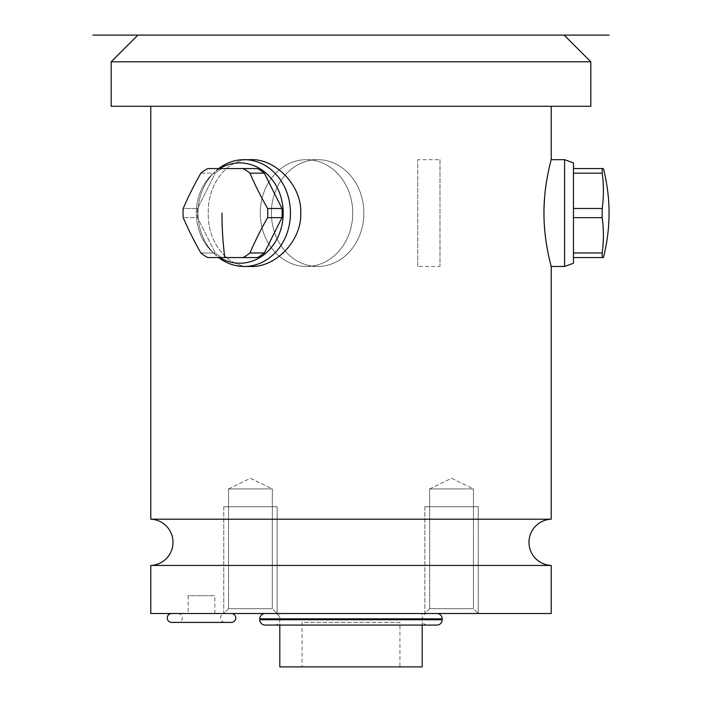 <?xml version="1.0" encoding="UTF-8"?>
<svg xmlns="http://www.w3.org/2000/svg" width="702" height="702" viewBox="0 0 702 702"><rect width="100%" height="100%" fill="white"/><g stroke="black" fill="none" stroke-linecap="round" stroke-linejoin="round"><path stroke-width="0.53" stroke-dasharray="3.51 2.63" d="M603.404 257.564L573.464 257.564L573.464 217.664L573.464 257.564M573.464 168.577L602.193 168.577L602.193 173.166L573.464 173.166L573.464 217.664L602.193 217.664L602.193 208.485L573.464 208.485L573.464 173.166M573.464 252.974L602.193 252.974L602.193 257.564M602.193 168.577L603.404 168.577M602.193 252.974A172.323 149.236 0 0 0 602.193 217.664M602.193 208.485A172.323 149.236 180 0 0 602.193 173.166M573.464 162.917L573.464 263.224M573.464 208.485L573.464 217.664M564.566 159.679L564.566 266.462M551.219 266.462L547.955 252.492M547.937 252.395L546.147 242.164M545.559 237.89L545.182 234.722M544.831 231.379L544.594 228.58M544.278 223.964L544.015 217.172M543.971 213.864L544.059 207.265M544.585 197.674L544.849 194.665M545.182 191.409L545.559 188.259M546.095 184.319L547.727 174.816M547.99 173.482L551.219 159.679M551.219 519.199L150.781 519.199M551.219 106.292L150.781 106.292L551.219 106.292M218.655 168.577A53.396 46.235 -90 0 0 215.066 171.63A53.396 46.235 90 0 1 244.217 159.679L250.895 159.679C275.026 158.547 301.86 185.065 300.754 213.075C301.86 241.076 275.026 267.594 250.895 266.462C226.439 267.594 207.423 241.076 208.275 213.075C207.423 185.065 226.439 158.547 250.895 159.679C226.439 158.547 207.423 185.065 208.275 213.075C207.423 241.076 226.439 267.594 250.895 266.462L244.217 266.462A53.396 46.235 90 0 1 215.066 254.519A53.396 46.235 -90 0 0 218.655 257.564M551.219 565.435L150.781 565.435M551.219 613.504L150.781 613.504M424.859 613.504L478.246 613.504L424.859 613.504L478.246 613.504L424.859 613.504L478.246 613.504L424.859 613.504L478.246 613.504L424.859 613.504L429.677 608.687L473.429 608.687L478.246 613.504L473.429 608.687L429.677 608.687L424.859 613.504L424.859 506.721L478.246 506.721L424.859 506.721L478.246 506.721L478.246 613.504L478.246 506.721L424.859 506.721L424.859 613.504M223.754 613.504L277.141 613.504L223.754 613.504L277.141 613.504L223.754 613.504L277.141 613.504L223.754 613.504L277.141 613.504L223.754 613.504L228.571 608.687L272.323 608.687L277.141 613.504L272.323 608.687L228.571 608.687L223.754 613.504L223.754 506.721L277.141 506.721L223.754 506.721L277.141 506.721L277.141 613.504L277.141 506.721L223.754 506.721L223.754 613.504M231.318 613.504L171.692 613.504L231.318 613.504M265.128 613.504L436.872 613.504L265.128 613.504M225.088 613.504L177.922 613.504L225.088 613.504A4.449 4.449 0 0 0 220.639 617.962A4.449 4.449 0 0 0 225.088 622.411L177.922 622.411A4.449 4.449 0 0 0 182.371 617.962A4.449 4.449 0 0 0 177.922 613.504M188.154 613.504L214.856 613.504L188.154 613.504L188.154 595.708L214.856 595.708L188.154 595.708M214.856 613.504L214.856 595.708M429.677 488.925L429.677 608.687L473.429 608.687L473.429 488.925L473.429 608.687L429.677 608.687L429.677 488.925L473.429 488.925L429.677 488.925L473.429 488.925L451.553 478.255L429.677 488.925L473.429 488.925L451.553 478.255L429.677 488.925M228.571 488.925L228.571 608.687L272.323 608.687L272.323 488.925L272.323 608.687L228.571 608.687L228.571 488.925L272.323 488.925L228.571 488.925L272.323 488.925L250.447 478.255L228.571 488.925L272.323 488.925L250.447 478.255L228.571 488.925M225.088 622.411L177.922 622.411M231.318 622.411L171.692 622.411M265.128 625.078L436.872 625.078M427.527 625.078L274.473 625.078L427.527 625.078A5.335 5.335 0 0 1 422.192 619.734L279.808 619.734L422.192 619.734L422.192 625.078M274.473 625.078A5.335 5.335 0 0 0 279.808 619.734L279.808 625.078M422.192 666.9L279.808 666.9M399.938 666.9L302.062 666.9L399.938 666.9L399.938 622.411L302.062 622.411L302.062 666.9M399.938 622.411L302.062 622.411M590.821 106.292L111.179 106.292M590.821 61.794L111.179 61.794M564.118 35.1L137.882 35.1L564.118 35.1M219.726 168.577A50.149 43.436 -90 0 0 212.39 174.14L215.066 171.63A53.396 46.235 -90 0 0 215.066 254.519A53.396 46.235 90 0 1 215.066 171.63L212.39 174.14A50.149 43.436 -90 0 0 212.39 252A50.149 43.436 -90 0 0 219.726 257.564M257.423 168.577A48.938 42.383 -90 0 1 264.312 173.166L249.938 173.166A48.938 42.383 -90 0 0 243.059 168.577L207.748 168.577A48.938 42.383 90 0 0 200.86 173.166A172.323 74.614 123.7 0 0 183.204 208.485L197.569 208.485L215.224 173.166A48.938 42.383 90 0 1 222.113 168.577L257.423 168.577L222.113 168.577A48.938 42.383 -90 0 0 215.224 173.166L197.569 208.485L183.204 208.485A48.938 42.383 90 0 0 183.204 217.664A172.323 74.614 56.3 0 0 200.86 252.974L215.224 252.974A48.938 42.383 -90 0 0 222.113 257.564L257.423 257.564L222.113 257.564A48.938 42.383 90 0 1 215.224 252.974L197.569 217.664L215.224 252.974L200.86 252.974A48.938 42.383 90 0 0 207.748 257.564L224.798 257.564A177.975 88.987 90 0 1 221.972 213.075M197.569 208.485A48.938 42.383 -90 0 0 197.569 217.664L183.204 217.664L197.569 217.664A48.938 42.383 90 0 1 197.569 208.485M200.86 173.166L215.224 173.166L200.86 173.166M244.217 159.679A53.396 46.235 -90 0 1 290.452 213.075A53.396 46.235 -90 0 1 244.217 266.462M239.768 162.917A50.149 43.436 -90 0 1 283.204 213.075A50.149 43.436 -90 0 1 239.768 263.224A50.149 43.436 90 0 1 212.39 252L215.066 254.519L212.39 252A50.149 43.436 90 0 1 212.39 174.14A50.149 43.436 90 0 1 239.768 162.917M249.938 173.166A172.323 74.614 -123.7 0 0 267.602 208.485A48.938 42.383 -90 0 1 267.602 217.664A172.323 74.614 -56.3 0 0 249.938 252.974L264.312 252.974A48.938 42.383 -90 0 1 257.423 257.564L224.798 257.564M267.602 208.485L281.967 208.485L264.312 173.166M281.967 208.485A48.938 42.383 -90 0 1 281.967 217.664L264.312 252.974M249.938 252.974A48.938 42.383 -90 0 1 243.059 257.564M267.602 217.664L281.967 217.664M427.527 613.504A5.335 5.335 0 0 0 422.192 618.848L422.192 613.504L279.808 613.504L279.808 618.848L422.192 618.848L279.808 618.848A5.335 5.335 0 0 0 274.473 613.504L427.527 613.504L274.473 613.504M422.192 613.504L279.808 613.504M417.743 266.462L417.743 159.679L417.743 266.462L439.987 266.462L439.987 159.679L417.743 159.679M439.987 159.679L439.987 266.462M352.746 213.075A53.396 46.235 90 0 0 306.511 159.679A53.396 46.235 90 0 0 260.267 213.075A53.396 46.235 90 0 0 306.511 266.462A53.396 46.235 90 0 0 352.746 213.075A53.396 46.235 90 0 1 306.511 266.462A53.396 46.235 90 0 1 260.267 213.075A53.396 46.235 90 0 1 306.511 159.679A53.396 46.235 90 0 1 352.746 213.075M363.873 213.075A53.396 46.235 90 0 0 317.629 159.679A53.396 46.235 90 0 0 271.393 213.075A53.396 46.235 90 0 0 317.629 266.462A53.396 46.235 90 0 0 363.873 213.075A53.396 46.235 90 0 1 317.629 266.462A53.396 46.235 90 0 1 271.393 213.075A53.396 46.235 90 0 1 317.629 159.679A53.396 46.235 90 0 1 363.873 213.075M429.677 506.721L473.429 506.721L429.677 506.721M228.571 506.721L272.323 506.721L228.571 506.721M259.793 618.848L442.207 618.848M259.793 619.734L442.207 619.734M306.511 159.679L317.629 159.679L306.511 159.679M306.511 266.462L317.629 266.462L306.511 266.462"/><path stroke-width="1.05" d="M602.193 257.564L603.404 257.564A177.975 177.975 0 0 0 603.404 168.577L602.193 168.577L602.193 173.166A172.323 149.236 180 0 1 602.193 208.485L602.193 217.664A172.323 149.236 0 0 1 602.193 252.974L602.193 257.564L573.464 257.564M602.193 168.577L573.464 168.577M573.464 162.917L573.464 263.224L564.566 266.462L564.566 159.679L573.464 162.917M551.219 106.292L551.219 159.679L564.566 159.679M551.219 565.435L150.781 565.435L150.781 613.504L551.219 613.504L551.219 565.435A23.14 23.14 0 0 1 528.975 542.321A23.14 23.14 0 0 1 551.219 519.199L551.219 266.462L564.566 266.462M546.147 242.164L545.559 237.89M545.182 234.722L544.831 231.379M544.594 228.58L544.278 223.964M544.015 217.172L543.971 213.864M544.059 207.265L544.585 197.674M544.849 194.665L545.182 191.409M545.559 188.259L546.095 184.319M547.727 174.816L547.99 173.482M551.219 519.199L150.781 519.199L150.781 106.292M551.219 159.679C551.535 158.573 543.725 185.03 543.971 213.075C543.717 241.111 551.535 267.567 551.219 266.462M250.895 266.462C275.026 267.594 301.86 241.076 300.754 213.075C301.86 185.065 275.026 158.547 250.895 159.679L244.217 159.679A53.396 46.235 90 0 1 290.452 213.075A53.396 46.235 90 0 1 244.217 266.462L250.895 266.462M150.781 565.435A23.14 23.14 0 0 0 173.025 542.321A23.14 23.14 0 0 0 150.781 519.199M231.318 613.504A4.449 4.449 0 0 1 235.767 617.962A4.449 4.449 0 0 1 231.318 622.411L171.692 622.411A4.449 4.449 0 0 1 167.243 617.962A4.449 4.449 0 0 1 171.692 613.504M265.128 613.504A5.335 5.335 0 0 0 259.793 618.848L259.793 619.734A5.335 5.335 0 0 0 265.128 625.078L436.872 625.078A5.335 5.335 0 0 0 442.207 619.734L442.207 618.848A5.335 5.335 0 0 0 436.872 613.504M422.192 625.078L422.192 666.9L279.808 666.9L279.808 625.078M111.179 61.794L590.821 61.794L590.821 106.292L111.179 106.292L111.179 61.794L137.882 35.1L92.945 35.1L609.055 35.1L137.882 35.1M590.821 61.794L564.118 35.1M244.217 159.679A53.396 46.235 -90 0 0 218.655 168.577M218.655 257.564A53.396 46.235 -90 0 0 244.217 266.462M219.726 257.564A50.149 43.436 -90 0 0 239.768 263.224A50.149 43.436 90 0 0 283.204 213.075A50.149 43.436 90 0 0 239.768 162.917A50.149 43.436 -90 0 0 219.726 168.577M264.312 252.974A48.938 42.383 90 0 1 257.423 257.564L243.059 257.564A48.938 42.383 90 0 0 249.938 252.974L264.312 252.974L281.967 217.664A48.938 42.383 90 0 0 281.967 208.485L264.312 173.166A48.938 42.383 90 0 0 257.423 168.577L243.059 168.577L257.423 168.577M249.938 252.974A172.323 74.614 -56.3 0 1 267.602 217.664A48.938 42.383 90 0 0 267.602 208.485A172.323 74.614 -123.7 0 1 249.938 173.166A48.938 42.383 90 0 0 243.059 168.577L207.748 168.577A48.938 42.383 -90 0 0 200.86 173.166A172.323 74.614 123.7 0 0 183.204 208.485A48.938 42.383 -90 0 0 183.204 217.664A172.323 74.614 56.3 0 0 200.86 252.974A48.938 42.383 -90 0 0 207.748 257.564L243.059 257.564M249.938 173.166L264.312 173.166M267.602 217.664L281.967 217.664M267.602 208.485L281.967 208.485M602.193 252.974L573.464 252.974M602.193 208.485L573.464 208.485M602.193 217.664L573.464 217.664M602.193 173.166L573.464 173.166M259.793 618.848L442.207 618.848M259.793 619.734L442.207 619.734M224.798 257.564A177.975 88.987 -90 0 1 221.972 213.075"/></g></svg>
